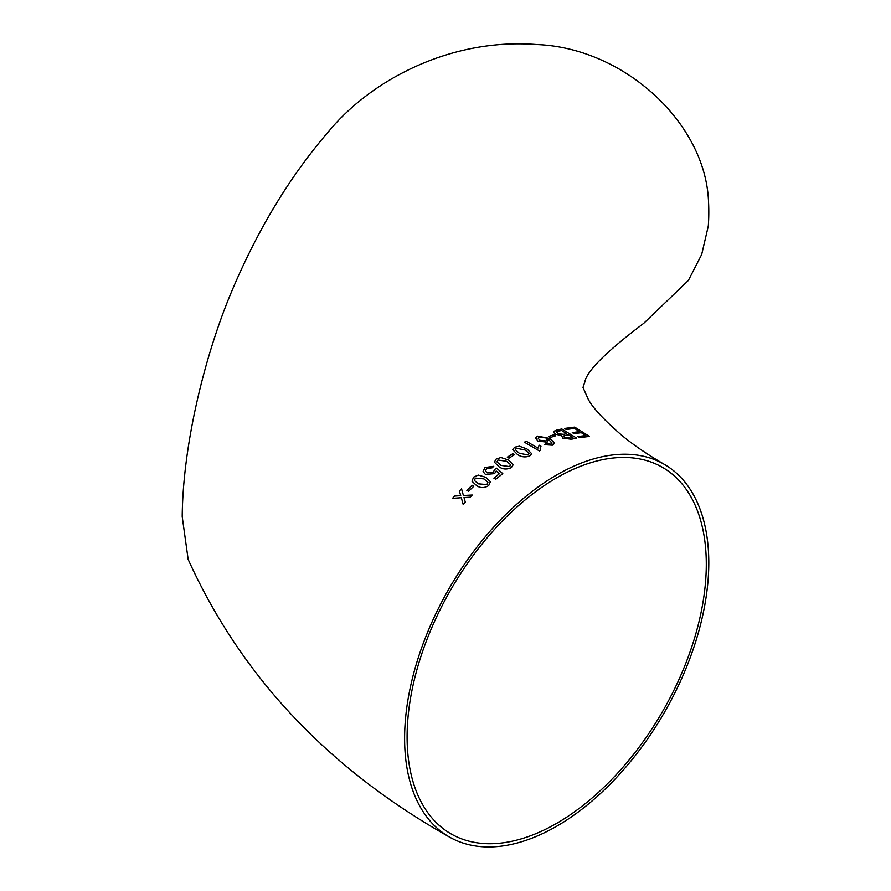 <?xml version="1.0" encoding="UTF-8"?>
<svg xmlns="http://www.w3.org/2000/svg" width="891" height="891" viewBox="0 0 891 891"><rect width="100%" height="100%" fill="white"/><g stroke="black" fill="none" stroke-linecap="round" stroke-linejoin="round"><path stroke-width="1.34" d="M664.252 464.311A215.099 124.183 120 0 0 556.697 474.959A215.099 124.183 120 0 0 404.603 738.405A215.099 124.183 120 0 0 449.153 836.872A215.099 124.183 120 0 0 664.252 712.677A215.099 124.183 120 0 0 664.252 464.311C647.334 454.443 633.156 444.765 621.729 435.276C603.875 419.817 592.682 407.744 588.149 399.068L583.004 387.429L584.864 381.916C586.679 371.146 606.303 351.611 643.714 323.333L688.375 280.442L701.685 254.458L708.3 226.024A215.099 124.183 -120 0 0 708.3 197.602C702.888 120.731 622.943 47.836 536.805 44.55C451.102 37.812 372.215 79.544 329.837 130.075C290.589 175.215 257.766 229.254 231.359 292.181C205.776 352.981 183 442.393 182.209 516.123L182.209 516.123M449.153 836.872C328.055 768.621 241.049 676.135 188.157 559.414L182.209 516.657M573.982 433.616L572.278 432.558L579.573 431.612L574.45 428.359L566.253 429.507L564.538 428.437L574.684 427.09L589.474 436.434L579.718 437.581L578.003 436.534L585.832 435.532L581.277 432.681L573.982 433.616M576.655 438.127L571.343 439.252L562.722 438.149L561.675 435.61L555.383 434.195L553.589 432.369L554.035 431.133L561.82 428.95L576.655 438.127L561.82 428.95L556.441 430.164L553.545 431.845M550.304 437.492L548.589 436.456L554.024 434.708L555.739 435.755L550.304 437.492M554.469 443.417L552.387 445.199L544.301 444.665L546.005 443.763L550.794 444.13L551.963 443.25L548.767 439.631L547.141 442.17L537.941 441.09L535.602 438.004L537.529 436.111L549.847 438.472L554.469 443.406M540.971 446.246L539.211 445.21L537.964 448.095L526.325 441.268L537.964 448.073L539.211 445.188L540.971 446.224L540.158 448.407L540.592 450.334L539.367 450.924L524.409 442.192L526.325 441.245L524.398 442.214M519.397 446.191L526.982 448.964L531.66 453.686L529.755 455.98C525.2 457.573 521.079 457.05 517.359 454.41L512.715 449.665L514.608 447.226L519.397 446.191L514.608 447.226L512.715 449.677M509.028 458.163L507.302 457.183L512.86 453.642L514.586 454.633L509.028 458.163M513.194 464.734L508.549 460.034L500.976 457.529L508.538 460.023L513.194 464.723L511.334 467.619C506.812 469.713 502.702 469.423 499.005 466.761L494.349 462.128L496.209 459.021L500.976 457.506L496.209 459.021L494.349 462.139M499.328 473.767L496.198 471.005L494.561 473.633L485.417 474.446L483.045 471.562L484.949 467.519L493.748 466.305L492.055 467.864L486.664 468.488L485.472 470.905L487.188 472.831L493.358 472.252L494.55 469.524L496.632 468.176L502.791 473.656L495.797 479.224L493.881 478.144L499.328 473.767L493.881 478.166M478.267 475.092L485.784 477.286L490.395 481.741L488.68 485.573C484.27 488.246 480.227 488.223 476.529 485.528L471.974 481.251L473.6 477.13L478.267 475.092L473.6 477.13L471.974 481.263M468.555 491.309L466.839 490.362L472.107 485.261L473.834 486.208L468.555 491.309M461.293 497.724L452.505 498.347L454.61 496.075L460.703 495.652L459.4 491.041L461.549 488.858L463.409 495.496L472.252 495.028L470.103 497.2L463.988 497.557L465.314 502.212L463.209 504.495L461.293 497.724L463.209 504.506M407.098 736.957A211.568 122.156 120 0 0 450.913 833.809A211.568 122.156 120 0 0 662.481 711.664A211.568 122.156 120 0 0 662.481 467.363A211.568 122.156 120 0 0 556.697 477.843A211.568 122.156 120 0 0 407.098 736.957M461.56 488.869L459.411 491.052L460.714 495.674L454.61 496.075L452.517 498.37M472.263 495.051L463.409 495.496M473.834 486.23L472.107 485.261L466.851 490.384M490.395 481.753L485.784 477.286L478.267 475.103M478.367 483.858L474.48 480.55L475.315 478.088L483.924 478.89L487.889 482.321L486.987 484.604L478.367 483.858L474.48 480.561M487.889 482.321L486.976 484.593L478.367 483.835M502.791 473.678L496.632 468.176L494.55 469.535L493.358 472.252M493.369 472.275L487.188 472.843L485.472 470.916M493.737 466.316L484.949 467.519M484.96 467.53L483.045 471.584M510.632 464.935L509.63 466.639L500.909 465.38L496.966 461.883L497.924 459.99L506.634 461.315L510.588 464.656L509.63 466.617L500.909 465.358L496.966 461.883M514.586 454.655L512.86 453.664L507.313 457.206M531.66 453.697L526.982 448.964M526.982 448.986L519.397 446.202M529.065 453.664L528.051 454.967L519.297 453.285L515.343 449.677L516.335 448.218L525.066 450L529.031 453.263M529.031 453.285L528.051 454.989L519.297 453.263L515.343 449.677M540.581 450.334L540.158 448.418M554.48 442.794L549.847 438.495L537.518 436.133L535.591 438.016M551.963 443.272L550.794 444.13M550.794 444.152L548.221 444.397M548.221 444.42L546.005 443.763L544.301 444.687M547.263 439.709L545.949 440.934L539.779 440.277L538.175 438.261L539.389 437.08L545.938 437.938L547.263 439.709L545.949 440.956L539.779 440.254L538.175 438.261M555.739 435.777L554.013 434.73L548.578 436.479M572.946 437.47L570.229 438.094L564.56 437.503L563.869 435.888L568.369 434.674L572.946 437.47L570.229 438.071L564.571 437.481L563.546 436.278M557.454 433.672L556.964 431.578L561.519 430.442L566.654 433.616L563.491 434.351L557.454 433.672L556.953 431.6M556.285 432.191L556.964 431.578M566.654 433.616L563.502 434.329L557.454 433.65M579.573 431.612L572.267 432.58M585.821 435.554L578.003 436.557M589.463 436.456L574.684 427.09M574.684 427.112L564.538 428.46"/></g></svg>
